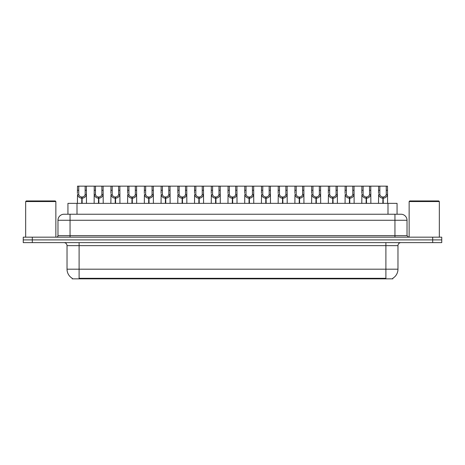 <?xml version="1.0" encoding="UTF-8"?>
<svg xmlns="http://www.w3.org/2000/svg" width="465" height="465" viewBox="0 0 465 465"><rect width="100%" height="100%" fill="white"/><g stroke="black" fill="none" stroke-linecap="round" stroke-linejoin="round"><path stroke-width="0.7" d="M66.268 214.231L67.942 214.231L67.942 203.362L397.058 203.362L397.058 214.231M392.832 278.25L392.832 278.849L72.168 278.849L72.168 278.25M72.255 278.303A10.567 10.567 0 0 1 67.03 269.189L79.108 269.189L79.108 278.303L385.892 278.303L385.892 269.189L397.97 269.189L397.97 245.636A3.017 3.017 0 0 1 400.987 242.614M67.03 269.189L67.03 245.636C66.855 243.8 65.85 242.794 64.013 242.614M392.745 278.303A10.567 10.567 0 0 0 397.97 269.189M441.75 242.614L441.75 239.899L23.25 239.899L23.25 242.614L32.306 242.614L32.306 239.899L23.25 239.899L23.25 237.179L32.306 237.179L32.306 239.899L441.75 239.899L441.75 242.614L32.306 242.614M407.026 220.27L57.974 220.27A6.039 6.039 0 0 1 64.013 214.231L400.987 214.231A6.039 6.039 0 0 1 407.026 220.27L407.026 235.668L408.537 237.179M57.974 220.27L57.974 235.668A1.511 1.511 0 0 1 56.463 237.179M441.75 237.179L441.75 239.899L441.75 237.179L32.306 237.179M81.753 203.362L81.805 197.02C80.253 196.864 79.23 196.044 78.742 194.562L78.754 186.151L86.385 186.151L86.478 203.362M81.753 198.23C79.498 197.974 78.085 196.753 77.504 194.562L77.417 203.362M77.417 193.481L77.51 186.151L78.754 186.151M82.096 203.362L82.096 197.02C83.642 196.864 84.665 196.044 85.159 194.562L85.141 186.151M82.096 197.02L82.148 203.362M81.805 197.02L81.805 203.362M86.478 193.481L86.397 194.562C85.816 196.753 84.397 197.974 82.148 198.23M86.385 186.151L94.238 186.151L94.145 203.362M98.481 203.362L98.534 197.02C96.982 196.864 95.959 196.044 95.47 194.562L95.482 186.151L103.114 186.151L103.207 203.362M98.481 198.23C96.226 197.974 94.814 196.753 94.232 194.562L94.145 193.481M98.824 203.362L98.824 197.02C100.37 196.864 101.393 196.044 101.887 194.562L101.87 186.151M98.824 197.02L98.876 203.362M98.534 197.02L98.534 203.362M103.207 193.481L103.125 194.562C102.544 196.753 101.126 197.974 98.876 198.23M95.482 186.151L94.238 186.151M115.21 203.362L115.262 197.02C113.71 196.864 112.687 196.044 112.199 194.562L112.21 186.151L119.842 186.151L119.935 203.362M115.21 198.23C112.954 197.974 111.542 196.753 110.955 194.562L110.873 203.362M110.873 193.481L110.966 186.151L112.21 186.151M115.547 203.362L115.547 197.02C117.099 196.864 118.122 196.044 118.616 194.562L118.598 186.151M115.547 197.02L115.605 203.362M115.262 197.02L115.262 203.362M119.935 193.481L119.854 194.562C119.267 196.753 117.854 197.974 115.605 198.23M131.932 203.362L131.99 197.02C130.438 196.864 129.415 196.044 128.921 194.562L128.939 186.151L136.571 186.151L136.663 203.362M131.932 198.23C129.683 197.974 128.27 196.753 127.683 194.562L127.602 203.362M127.602 193.481L127.695 186.151L128.939 186.151M132.275 203.362L132.275 197.02C133.827 196.864 134.85 196.044 135.338 194.562L135.327 186.151M132.275 197.02L132.327 203.362M131.99 197.02L131.99 203.362M136.663 193.481L136.582 194.562C135.995 196.753 134.583 197.974 132.327 198.23M148.661 203.362L148.713 197.02C147.167 196.864 146.144 196.044 145.65 194.562L145.667 186.151L153.299 186.151L153.392 203.362M148.661 198.23C146.411 197.974 144.993 196.753 144.412 194.562L144.33 203.362M144.33 193.481L144.423 186.151L145.667 186.151M149.003 203.362L149.003 197.02C150.555 196.864 151.578 196.044 152.067 194.562L152.055 186.151M149.003 197.02L149.056 203.362M148.713 197.02L148.713 203.362M153.392 193.481L153.305 194.562C152.723 196.753 151.311 197.974 149.056 198.23M103.114 186.151L110.966 186.151M119.842 186.151L127.695 186.151M136.571 186.151L144.423 186.151M25.668 201.548L26.267 200.944L55.254 200.944L55.858 201.548L25.668 201.548L25.668 237.179M55.858 201.548L55.858 237.179M409.142 201.548L409.746 200.944L438.733 200.944L439.332 201.548L409.142 201.548L409.142 237.179M439.332 201.548L439.332 237.179M165.389 203.362L165.441 197.02C163.895 196.864 162.872 196.044 162.378 194.562L162.395 186.151L170.027 186.151L170.12 203.362M165.389 198.23C163.139 197.974 161.721 196.753 161.14 194.562L161.059 203.362M161.059 193.481L161.152 186.151L162.395 186.151M165.732 203.362L165.732 197.02C167.284 196.864 168.307 196.044 168.795 194.562L168.783 186.151M165.732 197.02L165.784 203.362M165.441 197.02L165.441 203.362M170.12 193.481L170.033 194.562C169.452 196.753 168.039 197.974 165.784 198.23M182.117 203.362L182.17 197.02C180.623 196.864 179.6 196.044 179.106 194.562L179.124 186.151L186.756 186.151L186.843 203.362M182.117 198.23C179.868 197.974 178.45 196.753 177.868 194.562L177.787 203.362M177.787 193.481L177.88 186.151L179.124 186.151M182.46 203.362L182.46 197.02C184.012 196.864 185.035 196.044 185.523 194.562L185.512 186.151M182.46 197.02L182.513 203.362M182.17 197.02L182.17 203.362M186.843 193.481L186.761 194.562C186.18 196.753 184.762 197.974 182.513 198.23M198.846 203.362L198.898 197.02C197.352 196.864 196.329 196.044 195.835 194.562L195.852 186.151L203.478 186.151L203.571 203.362M198.846 198.23C196.596 197.974 195.178 196.753 194.597 194.562L194.515 203.362M194.515 193.481L194.608 186.151L195.852 186.151M199.189 203.362L199.189 197.02C200.741 196.864 201.758 196.044 202.252 194.562L202.24 186.151M199.189 197.02L199.241 203.362M198.898 197.02L198.898 203.362M203.571 193.481L203.49 194.562C202.909 196.753 201.49 197.974 199.241 198.23M153.299 186.151L161.152 186.151M170.027 186.151L177.88 186.151M186.756 186.151L194.608 186.151M215.574 203.362L215.626 197.02C214.074 196.864 213.057 196.044 212.563 194.562L212.581 186.151L220.207 186.151L220.3 203.362M215.574 198.23C213.325 197.974 211.906 196.753 211.325 194.562L211.244 203.362M211.244 193.481L211.337 186.151L212.581 186.151M215.917 203.362L215.917 197.02C217.469 196.864 218.486 196.044 218.98 194.562L218.969 186.151M215.917 197.02L215.969 203.362M215.626 197.02L215.626 203.362M220.3 193.481L220.218 194.562C219.637 196.753 218.219 197.974 215.969 198.23M232.302 203.362L232.355 197.02C230.803 196.864 229.786 196.044 229.292 194.562L229.303 186.151L236.935 186.151L237.028 203.362M232.302 198.23C230.053 197.974 228.635 196.753 228.053 194.562L227.972 203.362M227.972 193.481L228.065 186.151L229.303 186.151M232.645 203.362L232.645 197.02C234.197 196.864 235.214 196.044 235.709 194.562L235.697 186.151M232.645 197.02L232.698 203.362M232.355 197.02L232.355 203.362M237.028 193.481L236.947 194.562C236.365 196.753 234.947 197.974 232.698 198.23M249.031 203.362L249.083 197.02C247.531 196.864 246.514 196.044 246.02 194.562L246.031 186.151L253.663 186.151L253.756 203.362M249.031 198.23C246.781 197.974 245.363 196.753 244.782 194.562L244.7 203.362M244.7 193.481L244.793 186.151L246.031 186.151M249.374 203.362L249.374 197.02C250.926 196.864 251.943 196.044 252.437 194.562L252.419 186.151M249.374 197.02L249.426 203.362M249.083 197.02L249.083 203.362M253.756 193.481L253.675 194.562C253.094 196.753 251.675 197.974 249.426 198.23M265.759 203.362L265.811 197.02C264.26 196.864 263.242 196.044 262.748 194.562L262.76 186.151L270.392 186.151L270.485 203.362M265.759 198.23C263.51 197.974 262.091 196.753 261.51 194.562L261.429 203.362M261.429 193.481L261.522 186.151L262.76 186.151M266.102 203.362L266.102 197.02C267.648 196.864 268.671 196.044 269.165 194.562L269.148 186.151M266.102 197.02L266.154 203.362M265.811 197.02L265.811 203.362M270.485 193.481L270.403 194.562C269.822 196.753 268.404 197.974 266.154 198.23M282.488 203.362L282.54 197.02C280.988 196.864 279.965 196.044 279.477 194.562L279.488 186.151L287.12 186.151L287.213 203.362M282.488 198.23C280.238 197.974 278.82 196.753 278.239 194.562L278.157 203.362M278.157 193.481L278.244 186.151L279.488 186.151M282.83 203.362L282.83 197.02C284.377 196.864 285.4 196.044 285.894 194.562L285.876 186.151M282.83 197.02L282.883 203.362M282.54 197.02L282.54 203.362M287.213 193.481L287.132 194.562C286.55 196.753 285.132 197.974 282.883 198.23M203.478 186.151L211.337 186.151M220.207 186.151L228.065 186.151M236.935 186.151L244.793 186.151M253.663 186.151L261.522 186.151M270.392 186.151L278.244 186.151M299.216 203.362L299.268 197.02C297.716 196.864 296.693 196.044 296.205 194.562L296.217 186.151L303.848 186.151L303.941 203.362M299.216 198.23C296.961 197.974 295.548 196.753 294.967 194.562L294.88 203.362M294.88 193.481L294.973 186.151L296.217 186.151M299.559 203.362L299.559 197.02C301.105 196.864 302.128 196.044 302.622 194.562L302.605 186.151M299.559 197.02L299.611 203.362M299.268 197.02L299.268 203.362M303.941 193.481L303.86 194.562C303.279 196.753 301.861 197.974 299.611 198.23M315.944 203.362L315.997 197.02C314.445 196.864 313.422 196.044 312.933 194.562L312.945 186.151L320.577 186.151L320.67 203.362M315.944 198.23C313.689 197.974 312.277 196.753 311.695 194.562L311.608 203.362M311.608 193.481L311.701 186.151L312.945 186.151M316.287 203.362L316.287 197.02C317.833 196.864 318.856 196.044 319.35 194.562L319.333 186.151M316.287 197.02L316.34 203.362M315.997 197.02L315.997 203.362M320.67 193.481L320.588 194.562C320.007 196.753 318.589 197.974 316.34 198.23M332.673 203.362L332.725 197.02C331.173 196.864 330.15 196.044 329.662 194.562L329.673 186.151L337.305 186.151L337.398 203.362M332.673 198.23C330.417 197.974 329.005 196.753 328.418 194.562L328.337 203.362M328.337 193.481L328.43 186.151L329.673 186.151M333.01 203.362L333.01 197.02C334.562 196.864 335.585 196.044 336.079 194.562L336.061 186.151M333.01 197.02L333.068 203.362M332.725 197.02L332.725 203.362M337.398 193.481L337.317 194.562C336.73 196.753 335.317 197.974 333.068 198.23M349.395 203.362L349.453 197.02C347.901 196.864 346.878 196.044 346.384 194.562L346.402 186.151L354.034 186.151L354.127 203.362M349.395 198.23C347.146 197.974 345.733 196.753 345.146 194.562L345.065 203.362M345.065 193.481L345.158 186.151L346.402 186.151M349.738 203.362L349.738 197.02C351.29 196.864 352.313 196.044 352.801 194.562L352.79 186.151M349.738 197.02L349.79 203.362M349.453 197.02L349.453 203.362M354.127 193.481L354.045 194.562C353.458 196.753 352.046 197.974 349.79 198.23M366.124 203.362L366.176 197.02C364.63 196.864 363.607 196.044 363.113 194.562L363.13 186.151L370.762 186.151L370.855 203.362M366.124 198.23C363.874 197.974 362.456 196.753 361.875 194.562L361.793 203.362M361.793 193.481L361.886 186.151L363.13 186.151M366.467 203.362L366.467 197.02C368.018 196.864 369.041 196.044 369.53 194.562L369.518 186.151M366.467 197.02L366.519 203.362M366.176 197.02L366.176 203.362M370.855 193.481L370.768 194.562C370.187 196.753 368.774 197.974 366.519 198.23M382.852 203.362L382.904 197.02C381.358 196.864 380.335 196.044 379.841 194.562L379.858 186.151L387.49 186.151L387.583 203.362M382.852 198.23C380.603 197.974 379.184 196.753 378.603 194.562L378.522 203.362M378.522 193.481L378.615 186.151L379.858 186.151M383.195 203.362L383.195 197.02C384.747 196.864 385.77 196.044 386.258 194.562L386.246 186.151M383.195 197.02L383.247 203.362M382.904 197.02L382.904 203.362M387.583 193.481L387.496 194.562C386.915 196.753 385.502 197.974 383.247 198.23M287.12 186.151L294.973 186.151M303.848 186.151L311.701 186.151M320.577 186.151L328.43 186.151M337.305 186.151L345.158 186.151M354.034 186.151L361.886 186.151M370.762 186.151L378.615 186.151M384.683 278.849L384.683 278.25M80.317 278.849L80.317 278.25M77.004 214.231L77.004 203.362M387.996 214.231L387.996 203.362M385.892 242.614L385.892 245.636L67.03 245.636M397.97 245.636L385.892 245.636L385.892 269.189L79.108 269.189L79.108 242.614M432.694 242.614L432.694 237.179M70.052 237.179L70.052 214.231M57.974 235.668L407.026 235.668M394.948 214.231L394.948 237.179M78.754 190.29L77.51 190.29M78.742 194.562L77.504 194.562M86.397 194.562L85.159 194.562M86.385 190.29L85.141 190.29M95.482 190.29L94.238 190.29M95.47 194.562L94.232 194.562M103.125 194.562L101.887 194.562M103.114 190.29L101.87 190.29M112.21 190.29L110.966 190.29M112.199 194.562L110.955 194.562M119.854 194.562L118.616 194.562M119.842 190.29L118.598 190.29M128.939 190.29L127.695 190.29M128.921 194.562L127.683 194.562M136.582 194.562L135.338 194.562M136.571 190.29L135.327 190.29M145.667 190.29L144.423 190.29M145.65 194.562L144.412 194.562M153.305 194.562L152.067 194.562M153.299 190.29L152.055 190.29M162.395 190.29L161.152 190.29M162.378 194.562L161.14 194.562M170.033 194.562L168.795 194.562M170.027 190.29L168.783 190.29M179.124 190.29L177.88 190.29M179.106 194.562L177.868 194.562M186.761 194.562L185.523 194.562M186.756 190.29L185.512 190.29M195.852 190.29L194.608 190.29M195.835 194.562L194.597 194.562M203.49 194.562L202.252 194.562M203.478 190.29L202.24 190.29M212.581 190.29L211.337 190.29M212.563 194.562L211.325 194.562M220.218 194.562L218.98 194.562M220.207 190.29L218.969 190.29M229.303 190.29L228.065 190.29M229.292 194.562L228.053 194.562M236.947 194.562L235.709 194.562M236.935 190.29L235.697 190.29M246.031 190.29L244.793 190.29M246.02 194.562L244.782 194.562M253.675 194.562L252.437 194.562M253.663 190.29L252.419 190.29M262.76 190.29L261.522 190.29M262.748 194.562L261.51 194.562M270.403 194.562L269.165 194.562M270.392 190.29L269.148 190.29M279.488 190.29L278.244 190.29M279.477 194.562L278.239 194.562M287.132 194.562L285.894 194.562M287.12 190.29L285.876 190.29M296.217 190.29L294.973 190.29M296.205 194.562L294.967 194.562M303.86 194.562L302.622 194.562M303.848 190.29L302.605 190.29M312.945 190.29L311.701 190.29M312.933 194.562L311.695 194.562M320.588 194.562L319.35 194.562M320.577 190.29L319.333 190.29M329.673 190.29L328.43 190.29M329.662 194.562L328.418 194.562M337.317 194.562L336.079 194.562M337.305 190.29L336.061 190.29M346.402 190.29L345.158 190.29M346.384 194.562L345.146 194.562M354.045 194.562L352.801 194.562M354.034 190.29L352.79 190.29M363.13 190.29L361.886 190.29M363.113 194.562L361.875 194.562M370.768 194.562L369.53 194.562M370.762 190.29L369.518 190.29M379.858 190.29L378.615 190.29M379.841 194.562L378.603 194.562M387.496 194.562L386.258 194.562M387.49 190.29L386.246 190.29"/></g></svg>
